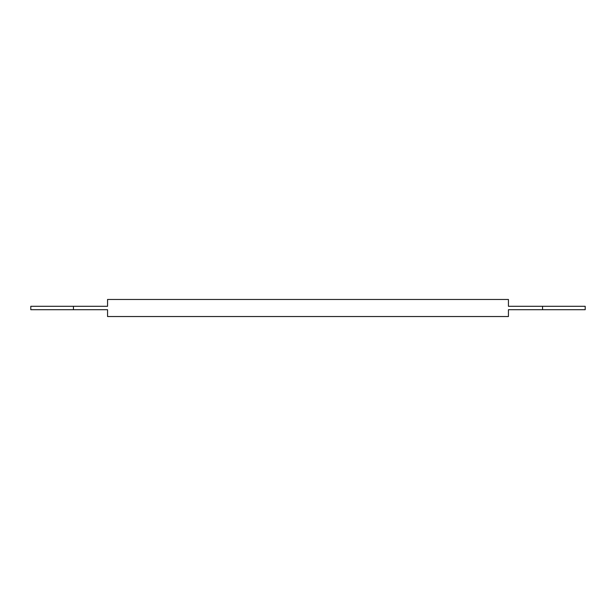 <?xml version="1.0" encoding="UTF-8"?>
<svg xmlns="http://www.w3.org/2000/svg" width="616" height="616" viewBox="0 0 616 616"><rect width="100%" height="100%" fill="white"/><g stroke="black" fill="none" stroke-linecap="round" stroke-linejoin="round"><path stroke-width="0.92" d="M542.557 306.291L585.2 306.291L585.2 309.709L508.439 309.709L508.439 316.532L107.561 316.532L107.561 309.709L30.8 309.709L30.8 306.291L107.561 306.291L107.561 299.468L508.439 299.468L508.439 306.291L542.557 306.291L542.557 309.709M73.443 306.291L73.443 309.709"/></g></svg>
